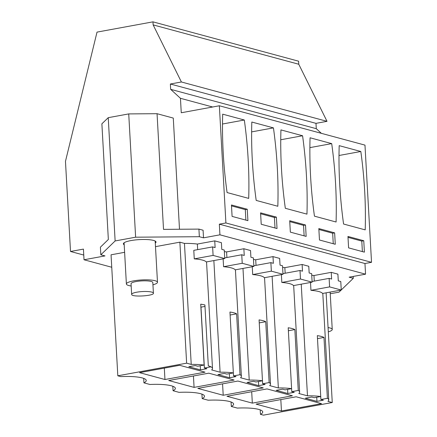 <?xml version="1.0" encoding="UTF-8"?>
<svg xmlns="http://www.w3.org/2000/svg" width="437" height="437" viewBox="0 0 437 437"><rect width="100%" height="100%" fill="white"/><g stroke="black" fill="none" stroke-linecap="round" stroke-linejoin="round"><path stroke-width="0.66" d="M326.128 292.817L332.262 402.521L263.445 415.15L260.441 414.336L260.19 409.868M260.441 414.336A25.87 5.288 176.8 0 0 262.741 411.965A25.87 5.288 176.8 0 0 237.324 408.092L231.315 406.47A25.87 5.288 176.8 0 0 233.62 404.099A25.87 5.288 176.8 0 0 208.198 400.221L202.189 398.599A25.87 5.288 176.8 0 0 204.494 396.228A25.87 5.288 176.8 0 0 179.072 392.355L173.063 390.727A25.87 5.288 176.8 0 0 175.368 388.356A25.87 5.288 176.8 0 0 149.946 384.484L143.937 382.861A25.87 5.288 176.8 0 0 146.242 380.49A25.87 5.288 176.8 0 0 120.82 376.612L117.815 375.804L186.632 363.174L191.226 364.414A26.204 5.359 176.8 0 1 204.128 365.059L197.732 366.233L195.235 365.561L188.8 366.741L200.452 369.888L200.222 365.78M330.241 293.751L339.003 292.145L341.155 290.059M341.248 289.971L353.298 278.309L349.141 277.184L365.556 274.174L219.931 234.822L203.511 237.837L199.348 236.712L198.922 229.103L203.085 230.228L203.511 237.837M111.746 267.253L84.024 259.764L104.995 255.913L100.832 254.793L115.133 240.951L135.623 237.193L199.348 236.712M117.815 375.804L111.053 254.804L124.616 252.313M155.496 246.648L179.869 242.174L184.458 243.414A26.204 5.359 -3.2 0 1 197.36 244.059L197.671 249.642M214.747 240.874L215.119 247.571L212.622 246.9L213.098 255.416L224.749 258.567L224.274 250.046L221.778 249.369L221.401 242.672L214.747 240.874L197.36 244.059M224.361 251.641A26.204 5.359 -3.2 0 1 226.59 251.914L226.901 257.491M243.868 248.74L244.245 255.443L241.748 254.766L242.224 263.287L253.875 266.433L253.4 257.912L250.904 257.24L250.527 250.538L243.868 248.74L226.59 251.914M253.487 259.507A26.204 5.359 -3.2 0 1 255.716 259.78L256.027 265.363M272.994 256.612L273.371 263.309L270.874 262.637L271.35 271.159L283.001 274.305L282.526 265.783L280.03 265.112L279.653 258.409L272.994 256.612L255.716 259.78M282.613 267.378A26.204 5.359 -3.2 0 1 284.837 267.652L285.153 273.229M302.12 264.483L302.497 271.18L300.001 270.508L300.476 279.024L312.127 282.176L311.652 273.655L309.156 272.978L308.779 266.28L302.12 264.483L284.837 267.652M311.739 275.25A26.204 5.359 -3.2 0 1 313.963 275.523L314.274 281.1M331.246 272.349L331.623 279.052L329.127 278.374L329.602 286.896L341.253 290.042L340.778 281.521L338.276 280.849L337.905 274.146L331.246 272.349L313.963 275.523M124.195 244.829A16.349 3.343 -3.2 0 1 123.365 243.851A16.349 3.343 -3.2 0 1 135.049 239.979A16.349 3.343 -3.2 0 1 153.48 240.41A16.349 3.343 -3.2 0 1 156.014 242.027A16.349 3.343 -3.2 0 1 155.293 243.087M317.491 338.631L323.981 337.44A26.204 5.359 176.8 0 0 317.328 335.643L320.731 396.523A26.204 5.359 176.8 0 0 307.479 395.824L298.793 393.48A26.204 5.359 176.8 0 0 299.629 392.027A26.204 5.359 176.8 0 0 298.263 390.449L291.769 391.639L294.265 392.317L287.83 393.497L276.179 390.35L282.613 389.17L285.11 389.842L291.605 388.651A26.204 5.359 176.8 0 0 278.353 387.958L269.667 385.609A26.204 5.359 176.8 0 0 270.503 384.156A26.204 5.359 176.8 0 0 269.137 382.583L262.642 383.773L265.139 384.445L258.704 385.625L247.052 382.479L253.487 381.299L255.984 381.971L262.479 380.78A26.204 5.359 176.8 0 0 249.227 380.086L240.541 377.743A26.204 5.359 176.8 0 0 241.377 376.29A26.204 5.359 176.8 0 0 240.011 374.711L233.516 375.902L236.013 376.579L229.578 377.759L217.926 374.607L224.361 373.427L226.858 374.105L233.353 372.914A26.204 5.359 176.8 0 0 220.101 372.215L213.857 260.561M206.543 261.905L212.497 368.484A26.204 5.359 176.8 0 1 211.666 369.937L220.101 372.215M212.497 368.484A26.204 5.359 176.8 0 0 208.312 365.862A26.204 5.359 176.8 0 1 210.885 366.84L204.39 368.03L206.887 368.708L200.452 369.888M332.262 402.521L327.919 401.352A26.204 5.359 176.8 0 0 328.75 399.899A26.204 5.359 176.8 0 0 327.389 398.32L320.895 399.511L323.391 400.188L316.956 401.368L305.305 398.216L311.739 397.036L314.236 397.714L320.731 396.523L320.895 399.511M164.957 379.518L205.019 372.166L179.64 365.305L139.572 372.657L164.957 379.518L164.317 368.118M194.083 387.384L168.698 380.529L208.76 373.176L234.145 380.037L194.083 387.384L193.444 375.989M321.523 403.646L296.139 396.785L256.077 404.138L281.455 410.993L321.523 403.646M223.209 395.256L263.271 387.903L237.886 381.048L197.824 388.4L223.209 395.256L222.57 383.855M252.329 403.127L292.397 395.775L267.012 388.914L226.95 396.266L252.329 403.127L251.696 391.727M231.315 406.47L231.064 401.996M321.364 133.334L316.284 128.68L315.989 123.354L327.018 121.333L298.766 64.244L298.597 61.196L152.966 21.85L97.019 32.114L65.468 161.351L70.51 251.477L83.429 249.106L84.024 259.764M365.556 274.174L364.961 263.516L371.532 262.315L364.977 145.117L219.352 105.77L181.257 112.762L180.448 98.303L170.659 89.334L170.359 84.008L181.393 81.981L153.141 24.893L152.966 21.85M353.298 278.309L353.194 276.441M364.961 263.516L219.336 224.17L219.931 234.822M219.336 224.17L225.902 222.963L219.352 105.77M135.623 237.193L128.729 113.91L157.052 113.696L163.52 229.37L198.922 229.103M115.133 240.951L108.239 117.673L128.729 113.91M100.832 254.793L100.406 247.178L108.349 239.492L101.881 123.818L108.239 117.673M202.189 398.599L201.938 394.13M173.063 390.727L172.817 386.259M143.691 378.387L143.937 382.861M186.632 363.174L179.869 242.174M184.458 243.414L191.226 364.414M208.312 365.862L204.909 304.977A26.204 5.359 176.8 0 0 200.725 304.179L204.128 365.059M224.749 258.567L206.275 261.954A26.204 5.359 176.8 0 0 194.263 258.873L193.788 250.352L212.622 246.9M230.119 315.022L236.608 313.832A26.204 5.359 176.8 0 0 229.949 312.034L233.516 375.902M236.608 313.832L240.011 374.711M253.875 266.433L235.221 269.858A26.204 5.359 176.8 0 0 223.575 266.712L223.132 258.862M242.983 268.433L249.227 380.086M259.239 322.894L265.734 321.698A26.204 5.359 176.8 0 0 259.075 319.9L262.642 383.773M265.734 321.698L269.137 382.583M283.001 274.305L264.347 277.724A26.204 5.359 176.8 0 0 252.701 274.578L252.258 266.734M272.109 276.304L278.353 387.958M288.365 330.76L294.86 329.569A26.204 5.359 176.8 0 0 288.202 327.772L291.605 388.651M294.86 329.569L298.263 390.449M312.127 282.176L293.473 285.596A26.204 5.359 176.8 0 0 281.821 282.449L281.384 274.6M301.235 284.17L307.479 395.824M323.981 337.44L327.389 398.32M341.253 290.042L322.599 293.467A26.204 5.359 176.8 0 0 310.947 290.321L310.51 282.471M291.769 391.639L291.599 388.651M287.83 393.497L287.601 389.389M258.704 385.625L258.475 381.517M229.578 377.759L229.349 373.646M204.39 368.03L200.987 307.151L204.991 306.419M316.956 401.368L316.727 397.255M281.455 410.993L280.822 399.598M83.762 255.061L70.51 251.477M298.766 64.244L153.141 24.893M327.018 121.333L181.393 81.981M315.989 123.354L170.359 84.008M316.284 128.68L170.659 89.334M212.644 106.999L180.448 98.303M371.532 262.315L225.902 222.963M365.206 229.873A259.704 133.58 79.6 0 0 360.825 151.492L339.188 145.647A259.704 133.58 79.6 0 0 343.575 224.028L365.206 229.873M363.764 240.727L364.403 252.144L348.595 247.872L347.956 236.455L363.764 240.727L361.798 241.087L362.382 251.597M280.936 129.904A259.704 133.58 79.6 0 0 285.323 208.291L306.96 214.135A259.704 133.58 79.6 0 0 302.573 135.754L280.936 129.904M289.704 220.718L290.343 232.129L306.151 236.401L305.518 224.989L289.704 220.718M310.062 137.775L331.699 143.62A259.704 133.58 79.6 0 1 336.086 222.007L314.449 216.157A259.704 133.58 79.6 0 1 310.062 137.775M319.469 240L335.277 244.272L334.638 232.855L318.83 228.584L319.469 240M276.392 217.118L277.025 228.535L261.217 224.263L260.578 212.846L276.392 217.118L274.42 217.479L275.004 227.988M277.834 206.264A259.704 133.58 79.6 0 0 273.447 127.883L251.816 122.038A259.704 133.58 79.6 0 0 256.197 200.419L277.834 206.264M222.69 114.166A259.704 133.58 79.6 0 0 227.071 192.548L248.708 198.398A259.704 133.58 79.6 0 0 244.327 120.011L222.69 114.166M247.266 209.247L247.905 220.663L232.091 216.391L231.452 204.975L247.266 209.247L245.294 209.613L245.884 220.117M179.498 229.25L173.281 118.083L157.052 113.696M213.098 255.416L194.263 258.873M242.224 263.287L223.575 266.712M241.748 254.766L224.711 257.896M271.35 271.159L252.701 274.578M270.874 262.637L253.837 265.762M300.476 279.024L281.821 282.449M300.001 270.508L282.963 273.633M329.602 286.896L310.947 290.321M329.127 278.374L312.089 281.504M339.003 155.496L360.825 151.492M361.798 241.087L348.005 237.362M280.756 139.758L302.573 135.754M305.518 224.989L303.546 225.35L289.753 221.625M303.546 225.35L304.13 235.86M309.882 147.624L331.699 143.62M334.638 232.855L332.672 233.221L318.879 229.496M332.672 233.221L333.256 243.726M274.42 217.479L260.627 213.753M251.63 131.887L273.447 127.883M222.504 124.015L244.327 120.011M245.294 209.613L231.506 205.887M328.307 331.841A15.574 3.185 176.8 0 0 332.24 329.476A15.574 3.185 176.8 0 0 332.207 329.307A15.574 3.185 176.8 0 0 328.067 327.559M152.945 284.787A15.574 3.185 176.8 0 0 157.484 282.258A15.574 3.185 176.8 0 0 157.451 282.089A15.574 3.185 176.8 0 0 141.342 279.97A15.574 3.185 176.8 0 0 126.386 283.995A15.574 3.185 176.8 0 0 126.419 284.165A15.574 3.185 176.8 0 0 131.176 286.006M153.392 293.052L152.819 282.515A10.903 2.229 176.8 0 0 152.797 282.4A10.903 2.229 176.8 0 0 141.522 280.92A10.903 2.229 176.8 0 0 131.051 283.733L131.646 294.391A10.903 2.229 176.8 0 0 131.668 294.505C131.914 297.373 154.966 295.833 153.392 293.052A10.903 2.229 176.8 0 0 142.118 291.572A10.903 2.229 176.8 0 0 131.646 294.391M235.423 269.82L241.377 376.29M264.549 277.692L270.503 384.156M293.675 285.558L299.629 392.027M322.801 293.429L328.75 399.899M330.148 292.08L332.24 329.476M155.179 241.055L157.484 282.258M124.086 242.792L126.386 283.995"/></g></svg>
